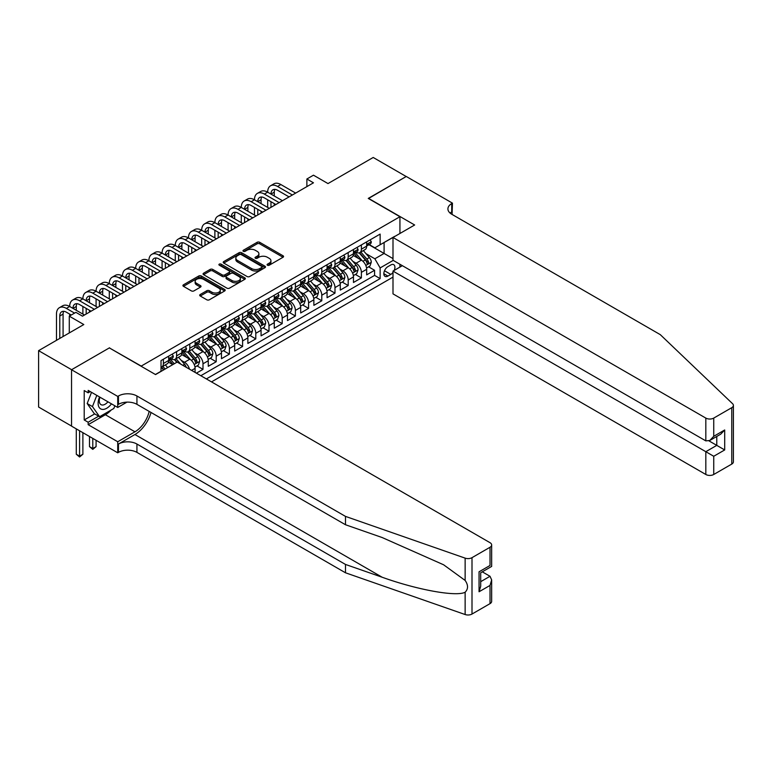 <?xml version="1.0" encoding="UTF-8"?>
<svg xmlns="http://www.w3.org/2000/svg" width="772" height="772" viewBox="0 0 772 772"><rect width="100%" height="100%" fill="white"/><g stroke="black" fill="none" stroke-linecap="round" stroke-linejoin="round"><path stroke-width="1.16" d="M267.45 265.201A1.283 0.743 0 0 0 269.264 265.201L283.025 257.259A1.833 1.062 0 0 0 283.565 256.507A1.833 1.062 0 0 0 283.025 255.764L259.701 242.302A1.833 1.062 0 0 0 257.115 242.302L243.344 250.244A1.283 0.743 0 0 0 242.977 250.765A1.283 0.743 0 0 0 243.344 251.296A1.283 0.743 0 0 0 245.158 251.296L246.944 250.263A5.867 3.387 0 0 1 255.233 250.263L257.182 251.382A5.867 3.387 0 0 1 258.9 253.776A5.867 3.387 0 0 1 257.182 256.169L255.397 257.201A1.283 0.743 0 0 0 255.021 257.723A1.283 0.743 0 0 0 255.397 258.253A1.283 0.743 0 0 0 257.211 258.253L258.996 257.221A5.867 3.387 0 0 1 267.286 257.221L269.225 258.34A5.867 3.387 0 0 1 270.943 260.733A5.867 3.387 0 0 1 269.225 263.127L267.45 264.159A1.283 0.743 0 0 0 267.073 264.68A1.283 0.743 0 0 0 267.45 265.201L267.45 264.159M200.237 294.508A1.833 1.062 0 0 0 199.697 295.261A1.833 1.062 0 0 0 200.237 296.004L206.78 299.777A1.833 1.062 0 0 0 209.376 299.777L224.662 290.957A1.833 1.062 0 0 0 225.192 290.204A1.833 1.062 0 0 0 224.662 289.461L201.338 276A1.833 1.062 0 0 0 198.751 276L183.456 284.82A1.833 1.062 0 0 0 182.925 285.572A1.833 1.062 0 0 0 183.456 286.315L191.359 290.88A1.833 1.062 0 0 0 193.955 290.88L200.498 287.107A1.833 1.062 0 0 0 201.029 286.354A1.833 1.062 0 0 0 200.498 285.611L196.58 283.343A4.902 2.827 0 0 1 195.142 281.346A4.902 2.827 0 0 1 198.163 278.731A4.902 2.827 0 0 1 203.509 279.339L218.862 288.207A4.902 2.827 0 0 1 220.3 290.204A4.902 2.827 0 0 1 217.27 292.82A4.902 2.827 0 0 1 211.933 292.212L209.376 290.735A1.833 1.062 0 0 0 206.78 290.735L200.237 294.508L200.237 296.004M109.547 348.018L141.228 366.082L399.935 216.72L368.254 198.423L406.197 176.518L373.204 157.469L327.994 183.572L313.471 175.186L306.88 178.998L313.471 182.81L82.488 316.163L75.888 312.351L69.287 316.163L69.287 332.925M109.547 347.786L71.603 369.701L38.6 350.652L83.81 324.549L69.287 316.163M247.069 276.521A1.833 1.062 0 0 0 249.665 276.521L264.95 267.691A1.833 1.062 0 0 0 265.491 266.948A1.833 1.062 0 0 0 264.95 266.195L241.636 252.733A1.833 1.062 0 0 0 239.04 252.733L223.755 261.563A1.833 1.062 0 0 0 223.214 262.306A1.833 1.062 0 0 0 223.755 263.059L247.069 276.521M219.798 265.481A1.283 0.743 0 0 1 221.101 265.664L221.101 264.14L244.801 277.823A1.833 1.062 0 0 1 245.342 278.576A1.833 1.062 0 0 1 244.801 279.319L229.516 288.149A1.833 1.062 0 0 1 226.929 288.149L203.605 274.687L210.148 270.933L210.148 269.409L203.605 273.192A1.833 1.062 0 0 0 203.065 273.935A1.833 1.062 0 0 0 203.605 274.687L203.605 273.192M210.148 270.933A1.833 1.062 0 0 1 212.744 270.933L212.744 269.409A1.833 1.062 0 0 0 210.148 269.409M212.744 269.409L222.201 274.871A1.833 1.062 0 0 0 224.787 274.871L229.13 272.371A1.833 1.062 0 0 0 229.67 271.619A1.833 1.062 0 0 0 229.13 270.875L219.287 265.182A1.283 0.743 0 0 1 218.91 264.661A1.283 0.743 0 0 1 219.702 263.976A1.283 0.743 0 0 1 221.101 264.14M71.535 426.057L38.6 407.037L38.6 350.652M196.397 373.165L202.997 369.354L196.995 365.889M194.399 352.736L197.719 354.647A7.469 4.314 60 0 1 202.997 363.795L208.276 360.746L208.276 366.304L216.199 361.74L210.187 358.266M207.6 345.113L210.92 347.024A7.469 4.314 60 0 1 216.199 356.172L221.477 353.122L221.477 358.69L229.4 354.116L223.388 350.652M220.802 337.499L224.112 339.41A7.469 4.314 60 0 1 229.4 348.548L234.678 345.509L234.678 351.067L242.591 346.493L236.589 343.029M234.003 329.876L237.313 331.786A7.469 4.314 60 0 1 242.591 340.935L247.87 337.885L247.87 343.443L255.793 338.879L249.79 335.405M247.204 322.252L250.514 324.163A7.469 4.314 60 0 1 255.793 333.311L261.071 330.262L261.071 335.83L268.994 331.256L262.991 327.791M260.396 314.629L263.715 316.549A7.469 4.314 60 0 1 268.994 325.688L274.272 322.638L274.272 328.206L282.195 323.632L276.183 320.168M273.597 307.015L276.916 308.925A7.469 4.314 60 0 1 282.195 318.074L287.473 315.024L287.473 320.583L295.396 316.009L289.384 312.544M286.798 299.391L290.108 301.302A7.469 4.314 60 0 1 295.396 310.45L300.675 307.401L300.675 312.969L308.588 308.395L302.585 304.921M299.999 291.768L303.309 293.688A7.469 4.314 60 0 1 308.588 302.827L313.866 299.777L313.866 305.345L321.789 300.771L315.787 297.307M313.2 284.154L316.51 286.065A7.469 4.314 60 0 1 321.789 295.213L327.067 292.163L327.067 297.722L334.99 293.148L328.988 289.683M326.392 276.53L329.712 278.441A7.469 4.314 60 0 1 334.99 287.589L340.269 284.54L340.269 290.098L348.191 285.534L342.179 282.06M339.593 268.907L342.913 270.827A7.469 4.314 60 0 1 348.191 279.966L353.47 276.916L353.47 282.484L361.392 277.91L361.392 272.342A7.469 4.314 -120 0 0 356.104 263.204L352.794 261.293M355.381 274.446L361.392 277.91M172.774 364.635L168.431 362.126M195.075 372.403L195.075 368.369A7.469 4.314 -120 0 0 189.796 359.221L181.632 354.512M189.487 369.18A7.469 4.314 60 0 0 184.518 362.271L181.208 360.36M208.276 360.746A7.469 4.314 -120 0 0 202.997 351.598L194.833 346.889M221.477 353.122A7.469 4.314 -120 0 0 216.199 343.984L208.035 339.265M234.678 345.509A7.469 4.314 -120 0 0 229.4 336.36L221.236 331.651M247.87 337.885A7.469 4.314 -120 0 0 242.591 328.737L234.427 324.028M261.071 330.262A7.469 4.314 -120 0 0 255.793 321.123L247.629 316.404M274.272 322.638A7.469 4.314 -120 0 0 268.994 313.5L260.83 308.781M287.473 315.024A7.469 4.314 -120 0 0 282.195 305.876L274.031 301.167M300.675 307.401A7.469 4.314 -120 0 0 295.396 298.253L287.232 293.543M313.866 299.777A7.469 4.314 -120 0 0 308.588 290.639L300.424 285.92M327.067 292.163A7.469 4.314 -120 0 0 321.789 283.015L313.625 278.306M340.269 284.54A7.469 4.314 -120 0 0 334.99 275.392L326.826 270.683M353.47 276.916A7.469 4.314 -120 0 0 348.191 267.778L340.027 263.059M394.202 270.393A5.79 3.339 120 0 0 393.72 264.671A5.79 3.339 120 0 0 390.825 264.96L387.92 266.63A5.79 3.339 120 0 0 384.138 271.734A5.79 3.339 120 0 0 385.025 276.366A5.79 3.339 120 0 0 387.92 276.077L390.825 274.407A5.79 3.339 120 0 0 392.996 272.42M211.509 381.889L392.996 277.109M399.935 216.72L399.935 233.482M399.935 264.265L399.935 267.093M206.365 378.917L380.133 278.595L380.133 267.923L374.854 258.784L365.996 253.67M155.413 374.497L161.02 371.264L161.02 360.592L380.133 234.09L380.133 244.763L394.646 236.531M393.199 260.386L380.133 267.923M171.249 358.874L171.316 358.912A7.469 4.314 60 0 0 175.051 359.289L180.33 356.239A7.469 4.314 -120 0 0 181.874 352.823L181.874 348.548M184.45 351.26L184.518 351.299A7.469 4.314 60 0 0 188.252 351.665L193.531 348.616A7.469 4.314 -120 0 0 195.075 345.2L195.075 340.935M197.651 343.637L197.719 343.675A7.469 4.314 60 0 0 201.453 344.042L206.732 340.992A7.469 4.314 -120 0 0 208.276 337.576L208.276 333.311M210.843 336.013L210.92 336.052A7.469 4.314 60 0 0 214.645 336.428L219.933 333.379A7.469 4.314 -120 0 0 221.477 329.962L221.477 325.688M224.044 328.389L224.112 328.438A7.469 4.314 60 0 0 227.846 328.804L233.125 325.755A7.469 4.314 -120 0 0 234.678 322.339L234.678 318.074M237.245 320.776L237.313 320.814A7.469 4.314 60 0 0 241.047 321.181L246.326 318.132A7.469 4.314 -120 0 0 247.87 314.715L247.87 310.45M250.446 313.152L250.514 313.191A7.469 4.314 60 0 0 254.249 313.567L259.527 310.518A7.469 4.314 -120 0 0 261.071 307.092L261.071 302.827M263.648 305.529L263.715 305.577A7.469 4.314 60 0 0 267.45 305.944L272.728 302.894A7.469 4.314 -120 0 0 274.272 299.478L274.272 295.213M276.839 297.915L276.916 297.953A7.469 4.314 60 0 0 280.641 298.32L285.93 295.271A7.469 4.314 -120 0 0 287.473 291.855L287.473 287.589M290.04 290.291L290.108 290.33A7.469 4.314 60 0 0 293.842 290.697L299.121 287.657A7.469 4.314 -120 0 0 300.675 284.231L300.675 279.966M303.242 282.668L303.309 282.706A7.469 4.314 60 0 0 307.044 283.083L312.322 280.033A7.469 4.314 -120 0 0 313.866 276.617L313.866 272.342M316.443 275.054L316.51 275.093A7.469 4.314 60 0 0 320.245 275.459L325.523 272.41A7.469 4.314 -120 0 0 327.067 268.994L327.067 264.728M329.644 267.43L329.712 267.469A7.469 4.314 60 0 0 333.446 267.836L338.725 264.796A7.469 4.314 -120 0 0 340.269 261.37L340.269 257.105M342.836 259.807L342.913 259.846A7.469 4.314 60 0 0 346.647 260.222L351.926 257.173A7.469 4.314 -120 0 0 353.47 253.756L353.47 249.481M200.816 375.723L374.584 275.392L374.584 270.287L366.671 274.861L366.671 269.303A7.469 4.314 -120 0 0 361.392 260.154L353.229 255.445M356.037 252.193L356.104 252.232A7.469 4.314 -120 0 0 359.839 252.598A7.469 4.314 -120 0 0 361.392 249.182L361.392 244.917M359.839 252.598L365.117 249.549A7.469 4.314 -120 0 0 366.671 246.133L366.671 241.868M163.403 359.221L163.403 363.487A7.469 4.314 60 0 1 161.85 366.903A7.469 4.314 60 0 1 161.02 367.211M161.85 366.903L167.128 363.863A7.469 4.314 -120 0 0 168.682 360.437L168.682 356.172M176.595 351.598L176.595 355.863A7.469 4.314 60 0 1 175.051 359.289M189.796 343.984L189.796 348.249A7.469 4.314 60 0 1 188.252 351.665M202.997 336.36L202.997 340.626A7.469 4.314 60 0 1 201.453 344.042M216.199 328.737L216.199 333.002A7.469 4.314 60 0 1 214.645 336.428M229.4 321.113L229.4 325.388A7.469 4.314 60 0 1 227.846 328.804M242.591 313.5L242.591 317.765A7.469 4.314 60 0 1 241.047 321.181M255.793 305.876L255.793 310.141A7.469 4.314 60 0 1 254.249 313.567M268.994 298.253L268.994 302.527A7.469 4.314 60 0 1 267.45 305.944M282.195 290.639L282.195 294.904A7.469 4.314 60 0 1 280.641 298.32M295.396 283.015L295.396 287.28A7.469 4.314 60 0 1 293.842 290.697M308.588 275.392L308.588 279.667A7.469 4.314 60 0 1 307.044 283.083M321.789 267.778L321.789 272.043A7.469 4.314 60 0 1 320.245 275.459M334.99 260.154L334.99 264.42A7.469 4.314 60 0 1 333.446 267.836M348.191 252.531L348.191 256.796A7.469 4.314 60 0 1 346.647 260.222M348.191 279.966L348.191 285.534M334.99 287.589L334.99 293.148M321.789 295.213L321.789 300.771M308.588 302.827L308.588 308.395M295.396 310.45L295.396 316.009M282.195 318.074L282.195 323.632M268.994 325.688L268.994 331.256M255.793 333.311L255.793 338.879M242.591 340.935L242.591 346.493M229.4 348.548L229.4 354.116M216.199 356.172L216.199 361.74M202.997 363.795L202.997 369.354M374.854 258.784L384.089 253.448L384.089 242.476L394.646 236.377M368.977 244.724L392.996 258.591M369.238 244.57L374.854 247.812L380.133 244.763M306.88 178.998L306.88 186.612M368.582 266.822L374.584 270.287M374.584 275.392L380.133 278.595M267.961 265.385L269.225 264.651A5.867 3.387 0 0 0 270.943 262.258L270.943 260.733M258.9 253.776L258.9 255.3A5.867 3.387 0 0 1 257.182 257.694L255.908 258.427M283.006 257.269L259.701 243.827A1.833 1.062 0 0 0 257.115 243.827L243.865 251.469M264.95 266.195L264.95 267.691L241.636 254.258A1.833 1.062 0 0 0 239.04 254.258L223.774 263.069M261.718 267.469A1.283 0.743 0 0 0 262.084 266.948A1.283 0.743 0 0 0 261.718 266.417L241.24 254.606A1.283 0.743 0 0 0 239.426 254.606L237.554 255.686A5.867 3.387 0 0 0 235.836 258.08A5.867 3.387 0 0 0 237.554 260.473L251.547 268.55A5.867 3.387 0 0 0 259.836 268.55L261.718 267.469L261.718 268.994A1.283 0.743 0 0 0 262.084 268.473L262.084 266.948M235.836 258.08L235.836 259.604A5.867 3.387 0 0 0 237.554 261.998L237.554 260.473M261.718 268.994L259.836 270.075A5.867 3.387 0 0 1 251.547 270.075L237.554 261.998M212.744 270.933L222.201 276.395A1.833 1.062 0 0 0 224.787 276.395L229.13 273.896A1.833 1.062 0 0 0 229.67 273.143L229.67 271.619M221.101 265.664L244.782 279.339M232.015 280.535A4.902 2.827 0 0 0 237.351 281.153A4.902 2.827 0 0 0 240.381 278.538A4.902 2.827 0 0 0 238.944 276.54L233.53 273.413A1.833 1.062 0 0 0 230.944 273.413L226.601 275.922A1.833 1.062 0 0 0 226.071 276.665A1.833 1.062 0 0 0 226.601 277.418L232.015 280.535L232.015 282.06A4.902 2.827 0 0 0 237.351 282.677A4.902 2.827 0 0 0 240.381 280.062L240.381 278.538M226.071 276.665L226.071 278.19A1.833 1.062 0 0 0 226.601 278.943L226.601 277.418M232.015 282.06L226.601 278.943M220.3 290.204L220.3 291.729A4.902 2.827 0 0 1 217.27 294.344A4.902 2.827 0 0 1 211.933 293.736L209.376 292.26A1.833 1.062 0 0 0 206.78 292.26L200.266 296.023M195.142 281.346L195.142 282.87A4.902 2.827 0 0 0 196.58 284.868L196.58 283.343M200.469 287.116L196.58 284.868M224.662 289.461L224.662 290.957L201.338 277.515A1.833 1.062 0 0 0 198.751 277.515L183.485 286.335M366.555 267.99L369.971 266.022L371.284 262.21A4.95 2.856 -120 0 0 369.363 257.568L363.332 250.582M362.126 260.637L355.226 252.656M358.198 258.311L354.203 253.679A11.85 6.842 -120 0 0 353.827 253.264M359.173 252.869L365.272 259.932A4.95 2.856 60 0 1 367.028 263.339C367.781 264.333 368.302 264.024 368.62 262.422A4.95 2.856 -120 0 0 366.854 259.016L360.823 252.029M359.53 252.753L366.082 260.338A2.519 1.457 60 0 1 366.719 261.322L368.62 262.422M367.028 263.339L367.395 263.928M370.164 239.841L371.284 241.79A4.95 2.856 60 0 1 370.261 243.981L367.752 245.428A4.95 2.856 -120 0 0 368.62 244.29L368.514 243.846M56.481 340.317L56.481 314.108A14.002 8.087 60 0 1 59.386 307.7L62.686 305.789A14.002 8.087 60 0 1 69.683 306.484A14.002 8.087 60 0 1 72.587 300.076L75.888 298.175A14.002 8.087 60 0 1 82.884 298.87A14.002 8.087 60 0 1 85.779 292.453L89.079 290.552A14.002 8.087 60 0 1 96.085 291.247A14.002 8.087 60 0 1 98.98 284.839L102.28 282.928A14.002 8.087 60 0 1 109.286 283.623A14.002 8.087 60 0 1 112.181 277.216L115.482 275.315A14.002 8.087 60 0 1 122.478 276.009A14.002 8.087 60 0 1 125.382 269.592L128.683 267.691A14.002 8.087 60 0 1 135.679 268.386A14.002 8.087 60 0 1 138.584 261.978L141.884 260.067A14.002 8.087 60 0 1 148.88 260.762A14.002 8.087 60 0 1 151.775 254.355L155.075 252.454A14.002 8.087 60 0 1 162.081 253.139A14.002 8.087 60 0 1 164.976 246.731L168.277 244.83A14.002 8.087 60 0 1 175.283 245.525A14.002 8.087 60 0 1 178.178 239.117L181.478 237.207A14.002 8.087 60 0 1 188.474 237.901A14.002 8.087 60 0 1 191.379 231.494L194.679 229.593A14.002 8.087 60 0 1 201.675 230.278A14.002 8.087 60 0 1 204.58 223.87L207.88 221.969A14.002 8.087 60 0 1 214.877 222.664A14.002 8.087 60 0 1 217.772 216.256L221.072 214.346A14.002 8.087 60 0 1 228.078 215.041A14.002 8.087 60 0 1 230.973 208.633L234.273 206.722A14.002 8.087 60 0 1 241.279 207.417A14.002 8.087 60 0 1 244.174 201.01L247.474 199.108A14.002 8.087 60 0 1 254.47 199.803A14.002 8.087 60 0 1 257.375 193.386L260.675 191.485A14.002 8.087 60 0 1 267.672 192.18A14.002 8.087 60 0 1 270.576 185.772L273.877 183.861A14.002 8.087 60 0 1 280.873 184.556L295.657 193.096M270.576 185.772A14.002 8.087 60 0 1 277.573 186.467L292.356 194.998M366.835 245.66L366.854 245.66A4.95 2.856 -120 0 0 367.752 245.428M367.974 243.913L368.62 244.29C368.302 243.537 367.781 243.846 367.028 245.197A4.95 2.856 60 0 1 366.671 245.901M289.056 196.899L277.573 190.269A9.332 5.385 -120 0 0 272.902 189.815A9.332 5.385 -120 0 0 270.972 194.081L274.272 192.18L274.272 195.992M274.861 189.381A9.332 5.385 -120 0 0 274.272 192.18M270.972 201.704L270.972 207.34M274.272 203.605L274.272 205.439M267.672 207.417L267.672 199.803M99.569 396.972A12.13 7.006 120 0 0 102.415 409.411A12.13 7.006 120 0 0 111.467 403.843M99.974 397.213A8.309 4.796 120 0 0 100.997 404.644A8.309 4.796 120 0 0 102.213 405.02A8.309 4.796 120 0 0 107.935 401.807M114.874 405.811L113.831 408.485L99.578 416.716L94.3 413.667L87.178 403.534L91.521 392.33M99.578 416.716L92.457 406.583L96.809 395.38M87.178 403.534L92.457 406.583M402.376 265.684L392.996 271.088L392.996 293.871L705.82 474.481L705.82 451.697L716.783 445.367L716.783 436.441M392.996 271.088L713.743 456.271L713.743 474.481L731.759 464.078L731.759 407.684A5.597 3.233 0 0 0 733.4 405.397A5.597 3.233 0 0 0 732.589 403.727L660.282 334.643L451.736 214.24A13.066 7.546 180 0 1 447.914 208.903A13.066 7.546 180 0 1 451.736 203.567L452.46 203.152L406.265 176.479L368.447 198.539M368.447 198.317L414.651 224.99L392.996 237.486L705.82 418.086A5.597 3.233 0 0 0 713.743 418.086L731.759 407.684M452.46 203.152L452.064 214.433M392.996 237.486L392.996 260.27L705.82 440.88L705.82 418.086M733.4 405.397L733.4 461.791A5.597 3.233 180 0 1 731.759 464.078M713.743 474.481A5.597 3.233 180 0 1 705.82 474.481M450.086 213.082A13.066 7.546 180 0 1 451.736 211.914L451.736 203.567M708.995 440.88L724.696 449.941L713.743 456.271M713.743 418.086L713.743 436.305L709.786 440.484L705.82 440.88M713.743 436.305L724.696 429.975L720.739 434.153L709.786 440.484M490.017 603.646L490.017 585.437L491.658 579.917L491.658 601.359A5.597 3.233 180 0 1 490.017 603.646L472.001 614.049A5.597 3.233 180 0 1 465.14 614.531L345.48 572.785L345.48 564.438L136.934 444.035A13.066 7.546 -0 0 0 118.454 444.035L134.955 434.511A24.318 14.041 120 0 0 151.013 412.46M345.48 564.438L382.169 577.244C417.247 589.885 456.416 596.959 465.14 592.23C468.324 588.978 468.324 585.051 465.14 580.438L443.611 564.786L382.169 537.544L345.48 524.738L136.934 404.335A13.066 7.546 -0 0 0 118.454 404.335L118.454 395.988L117.73 396.412L71.535 369.74L109.344 347.902L155.548 374.574L177.193 362.078L490.017 542.687A5.597 3.233 -0 0 1 491.658 544.974A5.597 3.233 -0 0 1 490.017 547.261L472.001 557.664L472.001 614.049M345.48 572.785L136.934 452.382A13.066 7.546 -0 0 0 118.454 452.382L117.73 452.797L71.535 426.134L71.535 369.74M345.48 524.738L345.48 516.391L136.934 395.988A13.066 7.546 -0 0 0 118.454 395.988M465.14 580.438L465.14 558.137L345.48 516.391M111.207 410.009A20.998 12.12 -60 0 1 105.388 414.738L88.162 424.677L88.162 422.245L98.662 416.185M90.276 391.607L88.162 392.823L84.206 390.545L84.206 419.958L88.162 422.245M88.162 392.823L88.162 390.391L117.73 407.462L117.73 396.412M117.73 452.797L117.73 441.748L134.955 431.809A20.998 12.12 120 0 0 149.17 411.399M88.162 424.677L117.73 441.748M482.288 571.83L490.017 576.288L491.658 579.917M126.946 402.135L117.73 407.462M465.14 558.137A5.597 3.233 -0 0 0 472.001 557.664M84.206 419.958L94.695 413.898M490.017 585.437L479.055 591.757L480.695 586.237L480.695 572.747L491.658 566.416L491.658 544.974M479.055 591.757L479.055 571.791C481.197 573.027 481.197 573.027 479.055 571.791L490.017 565.471C492.15 566.706 492.15 566.706 490.017 565.471L490.017 547.261M353.354 275.614L356.77 273.645L358.092 269.833A4.95 2.856 -120 0 0 356.162 265.192L350.131 258.205M348.925 268.26L342.035 260.28M344.997 265.935L341.002 261.303A11.85 6.842 -120 0 0 340.635 260.888M345.972 260.492L352.071 267.546A4.95 2.856 60 0 1 353.837 270.953C354.58 271.956 355.101 271.647 355.419 270.046A4.95 2.856 -120 0 0 353.653 266.639L347.622 259.653M346.329 260.376L352.881 267.961A2.519 1.457 60 0 1 353.518 268.945L355.419 270.046M353.837 270.953L354.194 271.541M340.162 283.237L343.569 281.259L344.891 277.457A4.95 2.856 -120 0 0 342.961 272.805L336.93 265.829M335.723 275.874L328.833 267.894M331.796 273.558L327.801 268.926A11.85 6.842 -120 0 0 327.434 268.511M332.771 268.106L338.869 275.17A4.95 2.856 60 0 1 340.635 278.576C341.378 279.57 341.909 279.271 342.218 277.659A4.95 2.856 -120 0 0 340.452 274.253L334.421 267.276M333.128 267.99L339.68 275.585A2.519 1.457 60 0 1 340.317 276.569L342.218 277.659M340.635 278.576L340.992 279.165M326.961 290.851L330.368 288.882L331.69 285.071A4.95 2.856 -120 0 0 329.76 280.429L323.729 273.442M322.522 283.498L315.632 275.517M318.604 281.172L314.6 276.54A11.85 6.842 -120 0 0 314.233 276.135M319.569 275.729L325.668 282.793A4.95 2.856 60 0 1 327.434 286.2C328.177 287.194 328.708 286.885 329.017 285.283A4.95 2.856 -120 0 0 327.251 281.877L321.22 274.89M319.926 275.614L326.488 283.199A2.519 1.457 60 0 1 327.116 284.183L329.017 285.283M327.434 286.2L327.791 286.788M313.76 298.474L317.167 296.506L318.489 292.694A4.95 2.856 -120 0 0 316.568 288.053L310.537 281.066M309.321 291.121L302.431 283.141M305.403 288.796L301.398 284.164A11.85 6.842 -120 0 0 301.032 283.749M306.368 283.353L312.477 290.407A4.95 2.856 60 0 1 314.233 293.823C314.976 294.817 315.507 294.508 315.816 292.906A4.95 2.856 -120 0 0 314.059 289.5L308.028 282.513M306.735 283.237L313.287 290.822A2.519 1.457 60 0 1 313.924 291.806L315.816 292.906M314.233 293.823L314.6 294.402M356.963 247.465L358.092 249.404A4.95 2.856 60 0 1 357.06 251.595L354.56 253.042A4.95 2.856 -120 0 0 355.419 251.904L355.313 251.469M257.375 193.386A14.002 8.087 60 0 1 264.371 194.081L267.672 192.18L282.455 200.71M264.371 194.081L279.155 202.621M353.634 253.274L353.653 253.274A4.95 2.856 -120 0 0 354.56 253.042M354.782 251.537L355.419 251.904C355.11 251.161 354.58 251.469 353.837 252.82A4.95 2.856 60 0 1 353.47 253.525M275.855 204.522L264.371 197.893A9.332 5.385 -120 0 0 259.71 197.429A9.332 5.385 -120 0 0 257.771 201.704L261.071 199.803L261.071 203.605M261.66 197.005A9.332 5.385 -120 0 0 261.071 199.803M257.771 209.328L257.771 214.963M261.071 211.229L261.071 213.062M254.47 215.041L254.47 207.417M343.772 255.088L344.891 257.028A4.95 2.856 60 0 1 343.868 259.218L341.359 260.666A4.95 2.856 -120 0 0 342.218 259.527L342.112 259.083M244.174 201.01A14.002 8.087 60 0 1 251.17 201.704L254.47 199.803L269.254 208.334M251.17 201.704L265.954 210.235M340.433 260.897L340.452 260.897A4.95 2.856 -120 0 0 341.359 260.666M341.581 259.16L342.218 259.527C341.909 258.784 341.378 259.083 340.635 260.444A4.95 2.856 60 0 1 340.269 261.148M262.654 212.146L251.17 205.516A9.332 5.385 -120 0 0 246.509 205.053A9.332 5.385 -120 0 0 244.579 209.328L247.87 207.417L247.87 211.229M248.459 204.619A9.332 5.385 -120 0 0 247.87 207.417M244.579 216.942L244.579 222.587M247.87 218.852L247.87 220.676M241.279 222.664L241.279 215.041M330.57 262.702L331.69 264.651A4.95 2.856 60 0 1 330.667 266.842L328.158 268.289A4.95 2.856 -120 0 0 329.017 267.151L328.911 266.707M230.973 208.633A14.002 8.087 60 0 1 237.979 209.328L241.279 207.417L256.053 215.957M237.979 209.328L252.762 217.858M327.232 268.521L327.251 268.521A4.95 2.856 -120 0 0 328.158 268.289M328.38 266.774L329.017 267.151C328.708 266.398 328.177 266.707 327.434 268.058A4.95 2.856 60 0 1 327.067 268.762M249.462 219.769L237.979 213.14A9.332 5.385 -120 0 0 233.308 212.676A9.332 5.385 -120 0 0 231.378 216.942L234.678 215.041L234.678 218.852M235.257 212.242A9.332 5.385 -120 0 0 234.678 215.041M231.378 224.565L231.378 230.201M234.678 226.476L234.678 228.3M228.078 230.278L228.078 222.664M317.369 270.325L318.489 272.275A4.95 2.856 60 0 1 317.466 274.456L314.957 275.903A4.95 2.856 -120 0 0 315.816 274.764L315.719 274.33M217.772 216.256A14.002 8.087 60 0 1 224.777 216.942L228.078 215.041L242.862 223.571M224.777 216.942L239.561 225.482M314.04 276.135L314.059 276.135A4.95 2.856 -120 0 0 314.957 275.903M315.179 274.398L315.816 274.764C315.507 274.021 314.976 274.33 314.233 275.681A4.95 2.856 60 0 1 313.866 276.386M236.261 227.383L224.777 220.753A9.332 5.385 -120 0 0 220.107 220.29A9.332 5.385 -120 0 0 218.177 224.565L221.477 222.664L221.477 226.476M222.056 219.866A9.332 5.385 -120 0 0 221.477 222.664M218.177 232.189L218.177 237.824M221.477 234.09L221.477 235.923M214.877 237.901L214.877 230.278M300.559 306.098L303.975 304.129L305.287 300.318A4.95 2.856 -120 0 0 303.367 295.666L297.336 288.689M296.13 298.735L289.23 290.755M292.202 296.419L288.207 291.787A11.85 6.842 -120 0 0 287.831 291.372M293.177 290.967L299.275 298.031A4.95 2.856 60 0 1 301.032 301.437C301.784 302.431 302.306 302.132 302.624 300.52A4.95 2.856 -120 0 0 300.858 297.114L294.827 290.137M293.534 290.851L300.086 298.446A2.519 1.457 60 0 1 300.723 299.43L302.624 300.52M301.032 301.437L301.398 302.026M304.168 277.949L305.287 279.889A4.95 2.856 60 0 1 304.264 282.079L301.755 283.527A4.95 2.856 -120 0 0 302.624 282.388L302.518 281.954M204.58 223.87A14.002 8.087 60 0 1 211.576 224.565L214.877 222.664L229.66 231.195M211.576 224.565L226.36 233.105M300.839 283.758L300.858 283.758A4.95 2.856 -120 0 0 301.755 283.527M301.977 282.021L302.624 282.388C302.306 281.645 301.784 281.944 301.032 283.305A4.95 2.856 60 0 1 300.675 284.009M223.06 235.006L211.576 228.377A9.332 5.385 -120 0 0 206.906 227.914A9.332 5.385 -120 0 0 204.976 232.189L208.276 230.278L208.276 234.09M208.865 227.479A9.332 5.385 -120 0 0 208.276 230.278M204.976 239.802L204.976 245.448M208.276 241.713L208.276 243.537M201.675 245.525L201.675 237.901M287.358 313.712L290.774 311.743L292.096 307.932A4.95 2.856 -120 0 0 290.166 303.29L284.135 296.303M282.928 306.359L276.038 298.378M279.001 304.033L275.006 299.401A11.85 6.842 -120 0 0 274.639 298.996M279.975 298.59L286.074 305.654A4.95 2.856 60 0 1 287.84 309.061C288.583 310.055 289.104 309.746 289.423 308.144A4.95 2.856 -120 0 0 287.657 304.737L281.626 297.76M280.332 298.474L286.885 306.059A2.519 1.457 60 0 1 287.522 307.053L289.423 308.144M287.84 309.061L288.197 309.649M290.967 285.572L292.096 287.512A4.95 2.856 60 0 1 291.063 289.703L288.564 291.15A4.95 2.856 -120 0 0 289.423 290.011L289.317 289.568M191.379 231.494A14.002 8.087 60 0 1 198.375 232.189L201.675 230.278L216.459 238.818M198.375 232.189L213.159 240.719M287.638 291.382L287.657 291.382A4.95 2.856 -120 0 0 288.564 291.15M288.786 289.635L289.423 290.011C289.114 289.259 288.583 289.568 287.84 290.919A4.95 2.856 60 0 1 287.473 291.623M209.859 242.63L198.375 236A9.332 5.385 -120 0 0 193.714 235.537A9.332 5.385 -120 0 0 191.774 239.802L195.075 237.901L195.075 241.713M195.663 235.103A9.332 5.385 -120 0 0 195.075 237.901M191.774 247.426L191.774 253.071M195.075 249.337L195.075 251.161M188.474 253.139L188.474 245.525M274.166 321.335L277.573 319.367L278.895 315.555A4.95 2.856 -120 0 0 276.965 310.913L270.933 303.927M269.727 313.982L262.837 306.002M265.8 311.656L261.805 307.024A11.85 6.842 -120 0 0 261.438 306.609M266.774 306.214L272.873 313.278A4.95 2.856 60 0 1 274.639 316.684C275.382 317.678 275.913 317.369 276.222 315.767A4.95 2.856 -120 0 0 274.456 312.361L268.424 305.374M267.131 306.098L273.684 313.683A2.519 1.457 60 0 1 274.321 314.667L276.222 315.767M274.639 316.684L274.996 317.263M277.775 293.186L278.895 295.136A4.95 2.856 60 0 1 277.872 297.317L275.363 298.764A4.95 2.856 -120 0 0 276.222 297.625L276.115 297.191M178.178 239.117A14.002 8.087 60 0 1 185.174 239.802L188.474 237.901L203.258 246.432M185.174 239.802L199.958 248.343M274.436 298.996L274.456 298.996A4.95 2.856 -120 0 0 275.363 298.764M275.585 297.259L276.222 297.625C275.913 296.882 275.382 297.191 274.639 298.542A4.95 2.856 60 0 1 274.272 299.247M196.657 250.244L185.174 243.614A9.332 5.385 -120 0 0 180.513 243.151A9.332 5.385 -120 0 0 178.583 247.426L181.874 245.525L181.874 249.337M182.462 242.726A9.332 5.385 -120 0 0 181.874 245.525M178.583 255.049L178.583 260.685M181.874 256.951L181.874 258.784M175.283 260.762L175.283 253.139M260.965 328.959L264.371 326.99L265.693 323.178A4.95 2.856 -120 0 0 263.763 318.527L257.732 311.55M256.526 321.606L249.636 313.625M252.608 319.28L248.603 314.648A11.85 6.842 -120 0 0 248.237 314.233M253.573 313.828L259.672 320.891A4.95 2.856 60 0 1 261.438 324.298C262.181 325.292 262.712 324.993 263.02 323.391A4.95 2.856 -120 0 0 261.254 319.975L255.223 312.998M253.93 313.712L260.492 321.306A2.519 1.457 60 0 1 261.119 322.291L263.02 323.391M261.438 324.298L261.795 324.887M264.574 300.81L265.693 302.749A4.95 2.856 60 0 1 264.671 304.94L262.162 306.387A4.95 2.856 -120 0 0 263.02 305.249L262.914 304.815M164.976 246.731A14.002 8.087 60 0 1 171.982 247.426L175.283 245.525L190.057 254.056M171.982 247.426L186.766 255.966M261.235 306.619L261.254 306.619A4.95 2.856 -120 0 0 262.162 306.387M262.383 304.882L263.02 305.249C262.712 304.506 262.181 304.805 261.438 306.166A4.95 2.856 60 0 1 261.071 306.87M183.466 257.867L171.982 251.238A9.332 5.385 -120 0 0 167.312 250.775A9.332 5.385 -120 0 0 165.382 255.049L168.682 253.139L168.682 256.951M169.261 250.34A9.332 5.385 -120 0 0 168.682 253.139M165.382 262.673L165.382 268.309M168.682 264.574L168.682 266.398M162.081 268.386L162.081 260.762M247.764 336.573L251.17 334.604L252.492 330.792A4.95 2.856 -120 0 0 250.572 326.151L244.541 319.174M243.325 329.219L236.435 321.239M239.407 326.894L235.402 322.262A11.85 6.842 -120 0 0 235.035 321.856M240.372 321.451L246.48 328.515A4.95 2.856 60 0 1 248.237 331.921C248.98 332.915 249.51 332.616 249.819 331.005A4.95 2.856 -120 0 0 248.063 327.598L242.032 320.621M240.739 321.335L247.291 328.92A2.519 1.457 60 0 1 247.928 329.914L249.819 331.005M248.237 331.921L248.603 332.51M251.373 308.433L252.492 310.373A4.95 2.856 60 0 1 251.469 312.563L248.96 314.011A4.95 2.856 -120 0 0 249.819 312.872L249.723 312.428M151.775 254.355A14.002 8.087 60 0 1 158.781 255.049L162.081 253.139L176.865 261.679M158.781 255.049L173.565 263.58M248.044 314.243L248.063 314.243A4.95 2.856 -120 0 0 248.96 314.011M249.182 312.506L249.819 312.872C249.51 312.129 248.98 312.428 248.237 313.789A4.95 2.856 60 0 1 247.87 314.484M170.265 265.491L158.781 258.861A9.332 5.385 -120 0 0 154.11 258.398A9.332 5.385 -120 0 0 152.18 262.673L155.481 260.762L155.481 264.574M156.06 257.964A9.332 5.385 -120 0 0 155.481 260.762M152.18 270.287L152.18 275.932M155.481 272.198L155.481 274.021M148.88 276.009L148.88 268.386M234.563 344.196L237.979 342.228L239.291 338.416A4.95 2.856 -120 0 0 237.371 333.774L231.339 326.788M230.133 336.843L223.233 328.862M226.206 334.517L222.211 329.885A11.85 6.842 -120 0 0 221.834 329.47M227.18 329.075L233.279 336.138A4.95 2.856 60 0 1 235.035 339.545C235.788 340.539 236.309 340.23 236.628 338.628A4.95 2.856 -120 0 0 234.862 335.222L228.83 328.235M227.537 328.959L234.09 336.544A2.519 1.457 60 0 1 234.727 337.528L236.628 338.628M235.035 339.545L235.402 340.124M238.172 316.047L239.291 317.996A4.95 2.856 60 0 1 238.268 320.177L235.759 321.635A4.95 2.856 -120 0 0 236.628 320.486L236.521 320.052M138.584 261.978A14.002 8.087 60 0 1 145.58 262.673L148.88 260.762L163.664 269.303M145.58 262.673L160.364 271.204M234.842 321.866L234.862 321.866A4.95 2.856 -120 0 0 235.759 321.635M235.981 320.119L236.628 320.486C236.309 319.743 235.788 320.052 235.035 321.403A4.95 2.856 60 0 1 234.678 322.107M157.063 273.105L145.58 266.475A9.332 5.385 -120 0 0 140.909 266.012A9.332 5.385 -120 0 0 138.979 270.287L142.28 268.386L142.28 272.198M142.868 265.587A9.332 5.385 -120 0 0 142.28 268.386M138.979 277.91L138.979 283.546M142.28 279.811L142.28 281.645M135.679 283.623L135.679 276.009M221.361 351.82L224.777 349.851L226.1 346.039A4.95 2.856 -120 0 0 224.169 341.388L218.138 334.411M216.932 344.466L210.042 336.486M213.004 342.141L209.009 337.509A11.85 6.842 -120 0 0 208.643 337.094M213.979 336.688L220.078 343.752A4.95 2.856 60 0 1 221.844 347.159C222.587 348.153 223.108 347.854 223.426 346.252A4.95 2.856 -120 0 0 221.66 342.845L215.629 335.859M214.336 336.573L220.888 344.167A2.519 1.457 60 0 1 221.525 345.152L223.426 346.252M221.844 347.159L222.201 347.747M224.97 323.671L226.1 325.61A4.95 2.856 60 0 1 225.067 327.801L222.568 329.248A4.95 2.856 -120 0 0 223.426 328.11L223.32 327.675M125.382 269.592A14.002 8.087 60 0 1 132.379 270.287L135.679 268.386L150.463 276.916M132.379 270.287L147.162 278.827M221.641 329.48L221.66 329.48A4.95 2.856 -120 0 0 222.568 329.248M222.79 327.743L223.426 328.11C223.118 327.367 222.587 327.675 221.844 329.026A4.95 2.856 60 0 1 221.477 329.731M143.862 280.728L132.379 274.099A9.332 5.385 -120 0 0 127.718 273.635A9.332 5.385 -120 0 0 125.778 277.91L129.078 276.009L129.078 279.811M129.667 273.211A9.332 5.385 -120 0 0 129.078 276.009M125.778 285.534L125.778 291.169M129.078 287.435L129.078 289.268M122.478 291.247L122.478 283.623M208.17 359.434L211.576 357.465L212.898 353.653A4.95 2.856 -120 0 0 210.968 349.012L204.937 342.035M203.731 352.08L196.841 344.1M199.803 349.764L195.808 345.132A11.85 6.842 -120 0 0 195.441 344.717M200.778 344.312L206.877 351.376A4.95 2.856 60 0 1 208.643 354.782C209.386 355.776 209.916 355.477 210.225 353.865A4.95 2.856 -120 0 0 208.459 350.459L202.428 343.482M201.135 344.196L207.687 351.791A2.519 1.457 60 0 1 208.324 352.775L210.225 353.865M208.643 354.782L209 355.371M211.779 331.294L212.898 333.234A4.95 2.856 60 0 1 211.875 335.424L209.366 336.872A4.95 2.856 -120 0 0 210.225 335.733L210.119 335.289M112.181 277.216A14.002 8.087 60 0 1 119.177 277.91L122.478 276.009L137.262 284.54M119.177 277.91L133.961 286.441M208.44 337.103L208.459 337.103A4.95 2.856 -120 0 0 209.366 336.872M209.588 335.366L210.225 335.733C209.916 334.99 209.386 335.289 208.643 336.65A4.95 2.856 60 0 1 208.276 337.354M130.661 288.352L119.177 281.722A9.332 5.385 -120 0 0 114.517 281.259A9.332 5.385 -120 0 0 112.587 285.534L115.877 283.623L115.877 287.435M116.466 280.825A9.332 5.385 -120 0 0 115.877 283.623M112.587 293.148L112.587 298.793M115.877 295.058L115.877 296.882M109.286 298.87L109.286 291.247M194.969 367.057L198.375 365.088L199.697 361.277A4.95 2.856 -120 0 0 197.767 356.635L191.736 349.648M190.53 359.704L183.639 351.723M186.612 357.378L182.607 352.746A11.85 6.842 -120 0 0 182.24 352.331M187.577 351.935L193.675 358.999A4.95 2.856 60 0 1 195.441 362.406C196.185 363.4 196.715 363.091 197.024 361.489A4.95 2.856 -120 0 0 195.258 358.083L189.227 351.096M187.934 351.82L194.496 359.405A2.519 1.457 60 0 1 195.123 360.389L197.024 361.489M195.441 362.406L195.798 362.994M198.578 338.908L199.697 340.857A4.95 2.856 60 0 1 198.674 343.048L196.165 344.495A4.95 2.856 -120 0 0 197.024 343.357L196.918 342.913M98.98 284.839A14.002 8.087 60 0 1 105.986 285.534L109.286 283.623L124.06 292.163M105.986 285.534L120.77 294.064M195.239 344.727L195.258 344.727A4.95 2.856 -120 0 0 196.165 344.495M196.387 342.98L197.024 343.357C196.715 342.604 196.185 342.913 195.441 344.264A4.95 2.856 60 0 1 195.075 344.968M117.469 295.965L105.986 289.336A9.332 5.385 -120 0 0 101.315 288.882A9.332 5.385 -120 0 0 99.385 293.148L102.686 291.247L102.686 295.058M103.265 288.448A9.332 5.385 -120 0 0 102.686 291.247M99.385 300.771L99.385 306.407M102.686 302.672L102.686 304.506M96.085 306.484L96.085 298.87M186.235 367.298A4.95 2.856 -120 0 0 184.576 364.259L178.544 357.272M174.26 363.766L170.438 359.347M172.986 364.509L169.406 360.37A11.85 6.842 -120 0 0 169.039 359.955M180.667 364.085L176.035 358.719M174.742 359.443L177.077 362.145M174.375 359.559L176.769 362.319M185.376 346.531L186.496 348.471A4.95 2.856 60 0 1 185.473 350.662L182.964 352.109A4.95 2.856 -120 0 0 183.823 350.97L183.726 350.536M85.779 292.453A14.002 8.087 60 0 1 92.785 293.148L96.085 291.247L110.869 299.777M92.785 293.148L107.569 301.688M182.047 352.341L182.067 352.341A4.95 2.856 -120 0 0 182.964 352.109M183.186 350.604L183.823 350.97C183.514 350.227 182.983 350.536 182.24 351.887A4.95 2.856 60 0 1 181.874 352.592M104.268 303.589L92.785 296.959A9.332 5.385 -120 0 0 88.114 296.496A9.332 5.385 -120 0 0 86.184 300.771L89.484 298.87L89.484 302.672M90.063 296.072A9.332 5.385 -120 0 0 89.484 298.87M86.184 308.395L86.184 314.03M89.484 310.296L89.484 312.129M82.884 314.108L82.884 306.484M167.659 367.578L165.343 364.895M165.15 369.026L162.834 366.343M161.541 367.057L163.876 369.769M161.184 367.173L163.567 369.942M92.785 438.399L92.785 448.532L96.085 446.631L96.085 440.301M96.085 446.631L92.785 449.372L89.484 446.631L89.484 436.489M89.484 446.631L92.785 448.532L92.785 449.372M172.175 354.155L173.295 356.095A4.95 2.856 60 0 1 172.272 358.285L169.763 359.733A4.95 2.856 -120 0 0 170.631 358.594L170.525 358.15M72.587 300.076A14.002 8.087 60 0 1 79.584 300.771L82.884 298.87L97.668 307.401M79.584 300.771L94.367 309.302M168.846 359.964L168.865 359.964A4.95 2.856 -120 0 0 169.763 359.733M169.985 358.227L170.631 358.594C170.313 357.851 169.792 358.15 169.039 359.511A4.95 2.856 60 0 1 168.682 360.215M91.067 311.212L79.584 304.583A9.332 5.385 -120 0 0 74.913 304.12A9.332 5.385 -120 0 0 72.983 308.395L76.283 306.484L76.283 310.296M76.872 303.685A9.332 5.385 -120 0 0 76.283 306.484M69.683 315.931L69.683 314.108M79.584 430.776L79.584 456.155L82.884 454.254L82.884 432.687M82.884 454.254L79.584 456.995L76.283 454.254L76.283 428.875M76.283 454.254L79.584 456.155L79.584 456.995M59.386 307.7A14.002 8.087 60 0 1 66.382 308.395L69.683 306.484L84.466 315.024M66.382 308.395L74.566 313.114M71.265 315.024L66.382 312.206A9.332 5.385 -120 0 0 61.721 311.743A9.332 5.385 -120 0 0 59.782 316.009L59.782 338.416M63.671 311.309A9.332 5.385 -120 0 0 63.082 314.108L63.082 336.515M184.518 362.271L189.796 359.221M197.719 354.647L202.997 351.598M210.92 347.024L216.199 343.984M224.112 339.41L229.4 336.36M237.313 331.786L242.591 328.737M250.514 324.163L255.793 321.123M263.715 316.549L268.994 313.5M276.916 308.925L282.195 305.876M290.108 301.302L295.396 298.253M303.309 293.688L308.588 290.639M316.51 286.065L321.789 283.015M329.712 278.441L334.99 275.392M342.913 270.827L348.191 267.778M356.104 263.204L361.392 260.154M361.392 249.182L366.671 246.133M163.403 363.487L168.682 360.437M176.595 355.863L181.874 352.823M189.796 348.249L195.075 345.2M202.997 340.626L208.276 337.576M216.199 333.002L221.477 329.962M229.4 325.388L234.678 322.339M242.591 317.765L247.87 314.715M255.793 310.141L261.071 307.092M268.994 302.527L274.272 299.478M282.195 294.904L287.473 291.855M295.396 287.28L300.675 284.231M308.588 279.667L313.866 276.617M321.789 272.043L327.067 268.994M334.99 264.42L340.269 261.37M348.191 256.796L353.47 253.756M361.392 272.342L366.671 269.303M191.581 370.386L195.075 368.369M384.495 270.75L390.825 274.407M383.829 273.722L387.92 276.077M269.225 264.651L269.225 263.127M255.397 258.253L255.397 257.201M257.182 257.694L257.182 256.169M243.344 251.296L243.344 250.244M257.115 243.827L257.115 242.302M259.701 243.827L259.701 242.302M283.025 257.259L283.025 255.764M223.755 263.059L223.755 261.563M239.04 254.258L239.04 252.733M241.636 254.258L241.636 252.733M251.547 270.075L251.547 268.55M259.836 270.075L259.836 268.55M222.201 276.395L222.201 274.871M224.787 276.395L224.787 274.871M229.13 273.896L229.13 272.371M244.801 279.319L244.801 277.823M206.78 292.26L206.78 290.735M209.376 292.26L209.376 290.735M211.933 293.736L211.933 292.212M200.498 287.107L200.498 285.611M183.456 286.315L183.456 284.82M198.751 277.515L198.751 276M201.338 277.515L201.338 276M365.803 265.452L371.255 262.306M366.854 259.016L369.363 257.568M362.908 261.293L365.272 259.932M371.255 241.732L366.671 244.377M280.873 184.556L277.573 186.467M724.696 429.975L724.696 449.941M382.169 577.244L134.955 434.511M136.934 404.335L136.934 395.988M136.934 444.035L136.934 452.382M465.14 614.531L465.14 592.23M118.454 444.035L118.454 452.382M105.388 414.738L134.955 431.809M480.695 581.673L490.017 576.288M352.601 273.076L358.054 269.93M353.653 266.639L356.162 265.192M349.706 268.917L352.071 267.546M339.4 280.699L344.852 277.544M340.452 274.253L342.961 272.805M336.515 276.53L338.869 275.17M326.209 288.313L331.661 285.167M327.251 281.877L329.76 280.429M323.314 284.154L325.668 282.793M313.007 295.937L318.46 292.791M314.059 289.5L316.568 288.053M310.112 291.777L312.477 290.407M358.054 249.356L353.47 252M344.852 256.97L340.269 259.624M331.661 264.593L327.067 267.237M318.46 272.217L313.866 274.861M299.806 303.56L305.258 300.414M300.858 297.114L303.367 295.666M296.911 299.391L299.275 298.031M305.258 279.831L300.675 282.484M286.605 311.174L292.057 308.028M287.657 304.737L290.166 303.29M283.71 307.015L286.074 305.654M292.057 287.454L287.473 290.098M273.404 318.797L278.856 315.651M274.456 312.361L276.965 310.913M270.518 314.638L272.873 313.278M278.856 295.078L274.272 297.722M260.212 326.421L265.664 323.275M261.254 319.975L263.763 318.527M257.317 322.252L259.672 320.891M265.664 302.692L261.071 305.345M247.011 334.044L252.463 330.889M248.063 327.598L250.572 326.151M244.116 329.876L246.48 328.515M252.463 310.315L247.87 312.969M233.81 341.658L239.262 338.512M234.862 335.222L237.371 333.774M230.915 337.499L233.279 336.138M239.262 317.939L234.678 320.583M220.609 349.282L226.061 346.136M221.66 342.845L224.169 341.388M217.714 345.113L220.078 343.752M226.061 325.552L221.477 328.206M207.407 356.905L212.86 353.75M208.459 350.459L210.968 349.012M204.522 352.736L206.877 351.376M212.86 333.176L208.276 335.83M194.216 364.519L199.668 361.373M195.258 358.083L197.767 356.635M191.321 360.36L193.675 358.999M199.668 340.799L195.075 343.443M182.761 365.301L184.576 364.259M186.467 348.423L181.874 351.067M173.266 356.037L168.682 358.69M63.082 314.108L59.782 316.009"/></g></svg>
